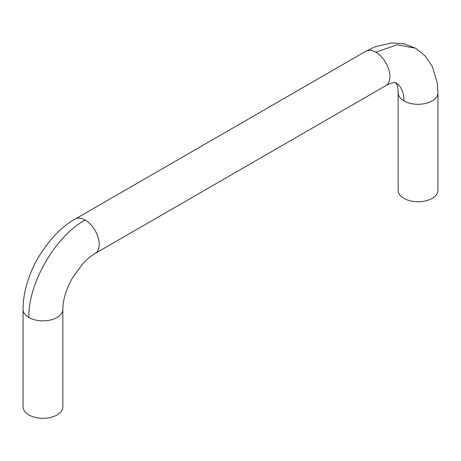 <?xml version="1.0" encoding="UTF-8"?>
<svg xmlns="http://www.w3.org/2000/svg" width="461" height="461" viewBox="0 0 461 461"><rect width="100%" height="100%" fill="white"/><g stroke="black" fill="none" stroke-linecap="round" stroke-linejoin="round"><path stroke-width="0.69" d="M23.062 309.366L23.062 406.821A19.892 11.485 180 0 0 28.887 414.94A19.892 11.485 180 0 0 50.566 417.43A19.892 11.485 180 0 0 62.846 406.821L62.846 309.366A19.892 11.485 180 0 1 50.566 319.98A19.892 11.485 180 0 1 28.887 317.491C27.96 283.584 55.326 236.188 85.152 220.035A19.892 11.485 -120 0 0 75.212 219.05L365.901 51.217M385.794 85.688C392.253 81.983 396.218 82.456 395.809 82.761A39.784 22.969 -60 0 1 403.98 100.93A19.892 11.485 0 0 0 425.659 103.42A19.892 11.485 0 0 0 437.938 92.811L437.212 82.652L432.32 66.47L425.226 55.994L415.77 48.342M85.152 220.035A19.892 11.485 -120 0 1 98.147 237.565A19.892 11.485 -120 0 1 95.099 253.504L385.794 85.671A19.892 11.485 -120 0 0 388.842 69.732A19.892 11.485 -120 0 0 375.848 52.202L397.192 44.775L415.494 48.186M403.98 100.93A19.892 11.485 0 0 1 398.154 92.817L398.154 190.26A19.892 11.485 0 0 0 403.98 198.386A19.892 11.485 0 0 0 425.659 200.875A19.892 11.485 0 0 0 437.938 190.26L437.938 92.811M28.887 317.491A19.892 11.485 180 0 1 23.062 309.377C23.096 300.97 24.404 292.372 26.98 283.578C29.596 274.716 33.296 266.135 38.084 257.837C49.269 239.507 61.641 226.576 75.206 219.038M375.848 52.202A19.892 11.485 -120 0 0 365.907 51.217M62.857 309.36C62.88 299.927 66.107 289.375 72.544 277.718L83.118 263.346C87.227 258.996 91.22 255.722 95.099 253.521M398.143 92.817C398.125 85.371 395.728 82.173 395.671 82.68M365.901 51.206L375.064 46.768L391.527 42.913L404.067 43.801L415.632 48.261"/></g></svg>
